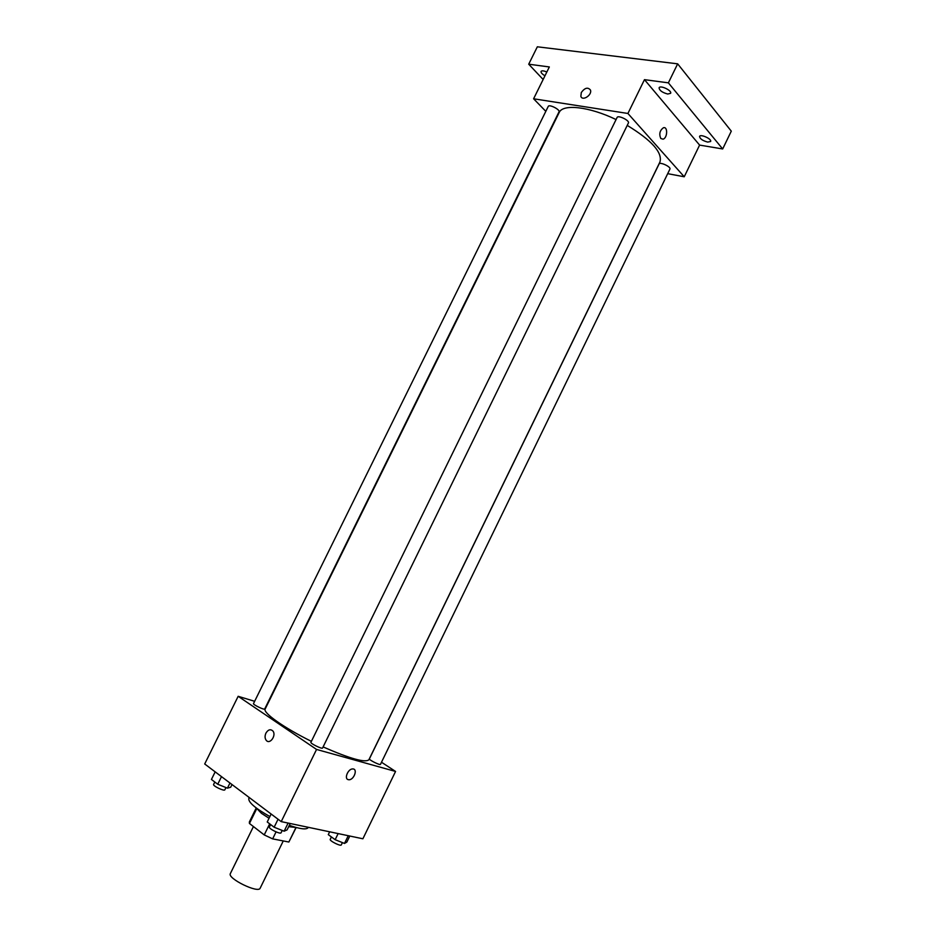 <?xml version="1.0" encoding="UTF-8"?>
<svg xmlns="http://www.w3.org/2000/svg" width="936" height="936" viewBox="0 0 936 936"><rect width="100%" height="100%" fill="white"/><g stroke="black" fill="none" stroke-linecap="round" stroke-linejoin="round"><path stroke-width="1.4" d="M253.434 826.558L230.361 873.569C227.015 878.366 258.43 893.751 260.173 888.17L283.269 840.938M295.975 827.471L288.861 842.026L296.15 827.506M288.861 842.026L272.645 838.878L264.233 834.912L249.444 823.469L249.362 821.96L256.242 807.955M256.71 808.692L249.444 823.469M269.673 823.832L264.233 834.912M269.053 818.251L261.46 813.325L256.37 808.06M295.987 827.471L288.662 826.663M276.061 831.893L272.645 838.878M249.245 797.53L248.812 798.42C248.204 802.234 255.224 808.283 269.884 816.566M289.318 825.341C300.292 829.132 306.599 829.869 308.236 827.541L308.353 827.319M381.49 762.232L395.565 771.451L362.887 838.785L281.221 821.621L204.703 763.975L238.165 696.302L254.639 701.298M395.565 771.451L316.555 749.443L281.221 821.621M316.555 749.443L238.165 696.302M265.918 733.134C268.07 729.659 270.34 728.898 272.75 730.852C276.764 735.017 269.989 744.986 266.269 740.388C264.806 738.422 264.689 736.012 265.918 733.134C268.07 729.659 270.352 728.898 272.75 730.852C276.764 735.017 269.989 744.986 266.269 740.388C264.806 738.422 264.689 736.012 265.929 733.134M616.063 119.551C589.154 106.54 562.7 103.685 559.166 112.542L265.192 708.962C262.536 712.612 283.772 727.74 311.384 741.347M323.095 746.916C350.029 758.71 365.286 762.992 368.878 759.763L659.974 161.928C662.583 152.509 651.678 140.33 627.225 125.389M369.416 758.85C368.62 759.786 380.215 765.566 380.461 764.361L669.919 169.1C671.311 166.936 659.903 161.565 659.061 163.999L369.416 758.85M310.904 742.33C310.027 743.371 322.265 749.373 322.557 748.039L628.407 122.99C629.928 120.592 618.053 114.789 617.093 117.468L310.904 742.33M253.504 703.603C252.685 704.562 264.432 710.213 264.689 708.985L559.003 111.887C560.418 109.699 549.128 103.943 548.25 106.412L253.504 703.603M348.274 779.653C343.816 778.822 348.145 768.573 352.802 768.947C358.067 768.784 353.948 780.121 348.882 779.746L348.274 779.653C343.816 778.822 348.145 768.573 352.79 768.947C358.067 768.784 353.948 780.109 348.882 779.735L348.262 779.653M667.696 173.663L684.228 176.775L627.916 113.467L533.602 98.783L545.817 111.349M684.228 176.775L699.601 145.092L722.674 148.964L731.297 131.157L677.664 63.835L668.374 82.848L644.471 79.654L627.916 113.467M677.664 63.835L537.334 46.8L528.711 64.198L543.137 79.49M533.602 98.783L549.338 66.959L528.711 64.198M581.303 92.512C584.801 87.797 587.843 86.966 590.417 89.996C592.441 94.91 582.414 101.509 580.858 96.314L581.303 92.512C584.801 87.797 587.843 86.966 590.429 89.996C592.441 94.91 582.414 101.509 580.858 96.326L581.303 92.512M699.601 145.092L644.471 79.654M660.793 138.469C658.897 134.023 659.775 130.443 663.437 127.752C667.988 126.208 667.52 138.2 663.004 139.172L660.793 138.469L663.004 139.172C667.52 138.2 667.988 126.208 663.425 127.752M667.719 94.021C662.278 92.559 659.4 90.488 659.096 87.797C660.184 84.837 672.282 90.64 670.609 93.319L667.719 94.021M707.674 142.085C702.562 140.669 699.859 138.785 699.566 136.41C700.526 133.743 712.132 139.09 710.611 141.511L707.674 142.085M722.674 148.964L668.374 82.848M544.963 75.793C542.108 74.084 540.809 72.634 541.078 71.428C541.862 70.492 543.781 70.691 546.823 72.037M349.795 836.023L346.846 842.084L344.495 843.441L335.158 839.697L328.279 834.631L329.659 831.8M348.25 835.708L344.495 843.441M338.142 833.578L335.158 839.697M331.402 836.936L330.221 839.358C329.191 840.762 340.809 846.6 341.289 844.915L342.412 842.599M232.023 784.543L230.701 787.223L227.436 788.159L217.737 784.251L211.431 779.442L215.175 771.861M229.975 783.011L227.436 788.159M221.504 776.623L217.737 784.251M214.8 782.016L213.607 784.438C212.554 785.866 224.371 791.505 224.851 789.808L225.95 787.562M290.207 823.505L287.095 829.881L284.135 831.203L274.143 827.225L267.228 821.972L271.136 814.016M288.112 823.06L284.135 831.203M278.062 819.234L274.143 827.225M270.621 824.546L269.404 827.026C268.269 828.594 280.554 834.62 281.092 832.759L282.227 830.443"/></g></svg>
